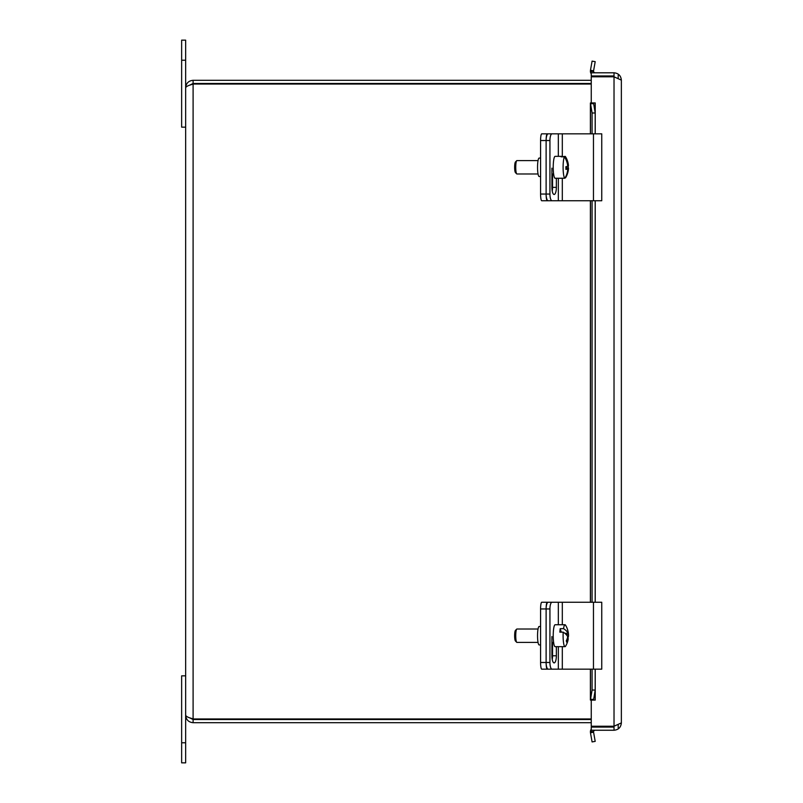 <?xml version="1.0" encoding="UTF-8"?>
<svg xmlns="http://www.w3.org/2000/svg" width="803" height="803" viewBox="0 0 803 803"><rect width="100%" height="100%" fill="white"/><g stroke="black" fill="none" stroke-linecap="round" stroke-linejoin="round"><path stroke-width="1.2" d="M181.639 762.85L185.654 762.85L185.654 675.855L181.639 675.855L181.639 762.85M185.654 40.15L181.639 40.15L181.639 127.145L185.654 127.145L185.654 40.15M547.285 669.17A6.695 1.164 -90 0 1 546.12 662.475A6.695 2.098 90 0 0 548.218 669.17L552.032 669.17A6.695 2.098 -90 0 1 549.935 662.475L540.58 662.475A6.695 1.164 90 0 0 541.744 669.17L548.218 669.17M552.032 669.17L601.748 669.17L601.748 602.25L548.218 602.25A6.695 2.098 90 0 0 546.12 608.945A6.695 1.164 -90 0 1 547.285 602.25L541.744 602.25A6.695 1.164 90 0 0 540.58 608.945L540.58 662.475M540.58 608.945L546.12 608.945L546.12 662.475L546.12 608.945L549.935 608.945L549.935 662.475M540.58 626.501L539.144 626.501A9.204 1.596 90 0 0 537.548 635.705A9.204 1.596 90 0 0 539.144 644.919L540.58 644.919M547.285 602.25L551.932 602.25M551.932 669.17L555.254 669.17M547.285 200.75A6.695 1.164 -90 0 1 546.12 194.055A6.695 2.098 90 0 0 548.218 200.75L552.032 200.75A6.695 2.098 -90 0 1 549.935 194.055L540.58 194.055A6.695 1.164 90 0 0 541.744 200.75L548.218 200.75M552.032 200.75L601.748 200.75L601.748 133.83L548.218 133.83A6.695 2.098 90 0 0 546.12 140.525A6.695 1.164 -90 0 1 547.285 133.83L541.744 133.83A6.695 1.164 90 0 0 540.58 140.525L540.58 194.055M540.58 140.525L546.12 140.525L546.12 194.055L546.12 140.525L549.935 140.525L549.935 194.055M540.58 158.081L539.144 158.081A9.204 1.596 90 0 0 537.548 167.295A9.204 1.596 90 0 0 539.144 176.499L540.58 176.499M547.285 133.83L551.932 133.83M551.932 200.75L555.254 200.75M549.935 608.945A6.695 2.098 -90 0 1 552.032 602.25M556.369 646.666L556.369 655.78A7.117 2.238 -90 0 1 554.13 662.907A7.117 2.238 -90 0 1 551.902 655.78L551.902 636.568M552.223 659.504A7.117 2.238 90 0 0 552.554 655.78L552.554 642.4M549.935 140.525A6.695 2.098 -90 0 1 552.032 133.83M556.369 178.256L556.369 187.37A7.117 2.238 -90 0 1 554.13 194.487A7.117 2.238 -90 0 1 551.902 187.37L551.902 168.148M552.223 191.084A7.117 2.238 90 0 0 552.554 187.37L552.554 173.98M567.37 638.114L568.112 638.114A19.985 17.134 162.9 0 1 566.677 642.189A18.881 9.154 -174.4 0 0 566.266 640.874A19.985 17.134 -17.1 0 0 567.711 636.799A19.934 9.656 -174.4 0 0 563.204 632.152L559.862 632.152A10.961 1.907 -90 0 1 560.203 628.659L563.555 628.659A19.934 9.656 5.6 0 1 568.052 633.306A19.985 17.134 -17.1 0 0 567.41 629.221A18.881 9.154 5.6 0 1 567.671 629.903A18.881 9.154 5.6 0 1 567.821 630.546A19.985 17.134 162.9 0 1 568.243 632.362A19.985 17.134 162.9 0 1 568.454 634.621A19.934 9.656 5.6 0 1 568.524 635.364A19.934 9.656 5.6 0 1 567.721 638.114M563.204 632.152A10.961 1.907 -90 0 0 564.067 645.251A10.961 1.907 -90 0 0 565.011 646.666A10.961 1.907 -90 0 0 565.523 646.264A20.035 20.035 0 0 0 568.072 639.941A19.934 9.656 -174.4 0 0 568.112 638.114M568.454 634.621L566.245 634.621M561.277 632.152L560.203 628.659M564.83 633.306L568.052 633.306M563.555 628.659A10.961 1.907 -90 0 1 565.011 624.744A10.961 1.907 -90 0 1 565.523 625.156A20.035 20.035 0 0 1 567.661 629.883M516.7 629.12L515.416 630.435A5.35 0.933 90 0 0 514.653 635.705A5.35 0.933 90 0 0 515.416 640.975L516.7 642.3A6.695 1.164 -90 0 1 516.329 641.537A6.695 1.164 -90 0 1 515.757 634.581A6.695 1.164 -90 0 1 516.7 629.12A6.695 1.164 -90 0 1 516.901 629.02L538.05 629.02M538.05 642.4L516.901 642.4A6.695 1.164 -90 0 1 516.7 642.3M565.011 646.666L555.124 646.666A10.961 1.907 -90 0 1 554.19 645.251A10.961 1.907 -90 0 1 553.287 632.915A10.961 1.907 -90 0 1 555.124 624.744L565.011 624.744M561.799 156.826L565.131 156.354A19.934 19.493 55.8 0 1 568.404 165.729A19.985 2.309 -1.2 0 0 568.454 165.538A20.035 20.035 0 0 0 565.523 156.736A10.961 1.907 -90 0 0 565.131 156.354M567.661 165.729L568.404 165.729M568.213 165.729A18.881 18.469 55.8 0 1 568.223 167.837L565.934 167.837M568.223 167.837A19.985 2.309 178.8 0 1 568.504 168.228A19.985 2.309 178.8 0 1 568.454 168.389L565.944 168.389M568.454 168.389A19.934 19.493 55.8 0 1 565.573 177.754L565.161 177.754M561.789 178.226A10.961 1.907 -90 0 1 561.658 178.256A10.961 1.907 -90 0 1 561.538 178.226L564.88 178.226A19.934 19.493 -124.2 0 0 567.761 168.861A19.985 2.309 178.8 0 1 565.914 169.403A18.881 18.469 -124.2 0 0 565.864 166.743A19.985 2.309 -1.2 0 0 567.711 166.201A19.934 19.493 -124.2 0 0 564.439 156.826L561.096 156.826A10.961 1.907 -90 0 1 561.658 156.334A10.961 1.907 -90 0 1 561.789 156.354M565.934 168.861L567.761 168.861M564.88 178.226A10.961 1.907 -90 0 1 563.114 168.58A10.961 1.907 -90 0 1 564.439 156.826M516.7 160.7L515.416 162.025A5.35 0.933 90 0 0 514.663 167.917A5.35 0.933 90 0 0 515.416 172.565L516.7 173.88A6.695 1.164 -90 0 1 515.747 168.078A6.695 1.164 -90 0 1 516.7 160.7A6.695 1.164 -90 0 1 516.901 160.6L538.05 160.6M538.05 173.98L516.901 173.98A6.695 1.164 -90 0 1 516.7 173.88M561.658 178.256L555.124 178.256A10.961 1.907 -90 0 1 553.237 168.58A10.961 1.907 -90 0 1 555.124 156.334L561.658 156.334M591.249 80.3L193.101 80.3C188.585 80.752 186.105 83.231 185.654 87.748C186.105 86.513 188.585 85.279 193.101 84.054L591.249 84.054M591.249 718.946L193.101 718.946L193.101 84.054L189.679 85.168L193.101 83.462L591.249 83.462M185.654 87.748L185.654 715.252C186.105 716.487 188.585 717.721 193.101 718.946L189.669 717.822L193.101 719.538L193.101 722.7L591.249 722.7M193.101 719.538L591.249 719.538M193.101 83.462L193.101 80.3M185.654 715.252C186.105 719.769 188.585 722.248 193.101 722.7M618.2 727.919L618.2 724.948M618.2 78.092L618.2 75.141M608.162 75.954L608.162 76.807M608.162 726.233L608.162 727.086M614.024 72.792L614.024 75.954L591.249 75.954L591.249 72.792L614.024 72.792C618.471 73.234 620.92 75.683 621.361 80.129L621.361 722.911L614.024 726.233L591.249 726.233L591.249 700.106L595.234 700.096L590.416 700.096L590.466 699.343L593.578 699.343L593.558 700.096L595.194 690.048L592.082 690.048L590.416 700.096M590.416 102.945L592.082 112.992L595.194 112.992L593.558 102.945L593.578 103.697L590.466 103.697L590.416 102.945L595.234 102.945L591.249 102.935L591.249 76.807L614.024 76.807L621.361 80.129M614.024 730.248L614.024 727.086L591.249 727.086L591.249 730.248L614.024 730.248C618.471 729.807 620.92 727.357 621.361 722.911M592.554 70.644L593.558 71.286L590.416 71.618L590.466 70.283L592.554 70.644M592.554 732.396L590.466 732.758L590.416 731.423L593.558 731.754L592.554 732.396M593.578 732.216L595.194 741.37L592.082 741.922L590.466 732.758M590.466 70.283L592.082 61.118L595.194 61.67L593.578 70.825M593.558 731.754A1.676 1.676 0 0 1 595.224 730.248M591.249 729.174A4.828 4.828 0 0 0 590.416 731.423M593.558 71.286A1.676 1.676 0 0 0 595.224 72.792M590.416 71.618A4.828 4.828 0 0 0 591.249 73.866M595.194 112.992L595.194 133.83M595.194 200.75L595.194 602.25M595.194 669.17L595.194 690.048M592.082 112.992L592.082 133.83M592.082 200.75L592.082 602.25M592.082 669.17L592.082 690.048M181.639 742.775L185.654 742.775M185.654 60.225L181.639 60.225M553.618 642.4L551.902 642.4L551.932 656.974M553.618 173.98L551.902 173.98L551.932 188.554M558.336 602.25L558.336 624.744M558.336 646.666L558.336 669.17M556.369 655.78L552.554 655.78M562.311 602.25L562.311 624.744M562.311 646.666L562.311 669.17M593.457 602.25L593.457 669.17M558.336 133.83L558.336 156.334M558.336 178.256L558.336 200.75M556.369 187.37L552.554 187.37M562.311 133.83L562.311 156.354M562.311 178.226L562.311 200.75M593.457 133.83L593.457 200.75M595.224 102.945L595.224 133.83M595.224 200.75L595.224 602.25M595.224 669.17L595.224 700.096M614.024 726.233L614.024 76.807M590.466 103.697L590.466 133.83M590.466 200.75L590.466 602.25M590.466 669.17L590.466 699.343M568.524 635.364A20.035 20.035 0 0 0 568.243 632.362M566.336 176.409A20.035 20.035 0 0 0 568.504 168.228M590.396 699.814L590.396 669.17M590.396 602.25L590.396 200.75M590.396 133.83L590.396 103.226"/></g></svg>
